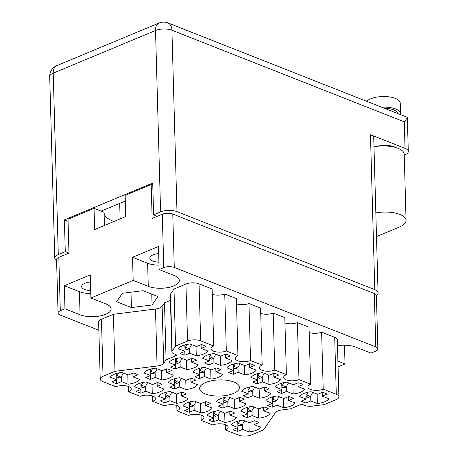 <?xml version="1.0" encoding="UTF-8"?>
<svg xmlns="http://www.w3.org/2000/svg" width="458" height="458" viewBox="0 0 458 458"><rect width="100%" height="100%" fill="white"/><g stroke="black" fill="none" stroke-linecap="round" stroke-linejoin="round"><path stroke-width="0.69" d="M116.71 383.627L121.513 381.629L128.063 384.21A15.074 6.109 178.4 0 0 139.541 379.424L132.986 376.842L137.789 374.839A15.074 6.109 178.4 0 0 133.106 372.995L128.303 374.993L121.754 372.411A15.074 6.109 178.4 0 0 114.414 374.175A15.074 6.109 178.4 0 0 110.275 377.197L116.83 379.779L112.027 381.783A15.074 6.109 178.4 0 0 116.71 383.627L116.607 379.871M150.447 379.39L155.245 377.386L161.8 379.968A15.074 6.109 178.4 0 0 173.279 375.188L166.723 372.6L171.527 370.602A15.074 6.109 178.4 0 0 166.844 368.753L162.04 370.757L155.485 368.169A15.074 6.109 178.4 0 0 148.146 369.932A15.074 6.109 178.4 0 0 144.012 372.955L150.562 375.543L145.764 377.541A15.074 6.109 178.4 0 0 150.447 379.39L150.339 375.634M174.664 388.939L179.467 386.936L186.022 389.523A15.074 6.109 178.4 0 0 197.501 384.737L190.946 382.149L195.749 380.151A15.074 6.109 178.4 0 0 191.066 378.302L186.263 380.306L179.708 377.724A15.074 6.109 178.4 0 0 172.368 379.482A15.074 6.109 178.4 0 0 168.229 382.504L174.784 385.092L169.987 387.09A15.074 6.109 178.4 0 0 174.664 388.939L174.561 385.184M223.109 408.038L227.912 406.04L234.467 408.622A15.074 6.109 178.4 0 0 245.94 403.836L239.391 401.254L244.188 399.25A15.074 6.109 178.4 0 0 239.505 397.407L234.708 399.405L228.153 396.823A15.074 6.109 178.4 0 0 220.813 398.586A15.074 6.109 178.4 0 0 216.674 401.609L223.229 404.191L218.426 406.194A15.074 6.109 178.4 0 0 223.109 408.038L223.006 404.282M247.331 417.587L252.135 415.589L258.684 418.171A15.074 6.109 178.4 0 0 270.163 413.385L263.608 410.803L268.411 408.799A15.074 6.109 178.4 0 0 263.728 406.956L258.93 408.96L252.375 406.372A15.074 6.109 178.4 0 0 245.036 408.135A15.074 6.109 178.4 0 0 240.897 411.158L247.452 413.74L242.648 415.744A15.074 6.109 178.4 0 0 247.331 417.587L247.228 413.837M140.932 393.176L145.73 391.178L152.285 393.76A15.074 6.109 178.4 0 0 163.764 388.974L157.209 386.392L162.012 384.388A15.074 6.109 178.4 0 0 157.329 382.545L152.525 384.548L145.97 381.961A15.074 6.109 178.4 0 0 138.631 383.724A15.074 6.109 178.4 0 0 134.497 386.747L141.047 389.329L136.249 391.332A15.074 6.109 178.4 0 0 140.932 393.176L140.824 389.426M165.155 402.731L169.952 400.727L176.507 403.309A15.074 6.109 178.4 0 0 187.986 398.529L181.431 395.941L186.234 393.943A15.074 6.109 178.4 0 0 181.551 392.094L176.748 394.098L170.193 391.51A15.074 6.109 178.4 0 0 162.853 393.273A15.074 6.109 178.4 0 0 158.714 396.296L165.269 398.884L160.472 400.882A15.074 6.109 178.4 0 0 165.155 402.731L165.046 398.975M189.372 412.28L194.175 410.276L200.73 412.864A15.074 6.109 178.4 0 0 212.209 408.078L205.653 405.49L210.457 403.492A15.074 6.109 178.4 0 0 205.774 401.643L200.97 403.647L194.415 401.065A15.074 6.109 178.4 0 0 187.076 402.822A15.074 6.109 178.4 0 0 182.937 405.845L189.492 408.433L184.689 410.431A15.074 6.109 178.4 0 0 189.372 412.28L189.269 408.525M213.594 421.829L218.397 419.826L224.952 422.413A15.074 6.109 178.4 0 0 236.431 417.627L229.876 415.045L234.673 413.042A15.074 6.109 178.4 0 0 229.99 411.198L225.193 413.196L218.638 410.614A15.074 6.109 178.4 0 0 211.298 412.372A15.074 6.109 178.4 0 0 207.159 415.4L213.714 417.982L208.911 419.986A15.074 6.109 178.4 0 0 213.594 421.829L213.491 418.074M306.018 402.948L310.822 400.945L317.377 403.532A15.074 6.109 178.4 0 0 328.855 398.746L322.3 396.164L327.098 394.161A15.074 6.109 178.4 0 0 322.415 392.311L317.617 394.315L311.062 391.733A15.074 6.109 178.4 0 0 303.723 393.491A15.074 6.109 178.4 0 0 299.584 396.514L306.139 399.101L301.335 401.099A15.074 6.109 178.4 0 0 306.018 402.948L305.915 399.193M281.796 393.399L286.599 391.395L293.154 393.983A15.074 6.109 178.4 0 0 304.633 389.197L298.078 386.609L302.881 384.611A15.074 6.109 178.4 0 0 298.198 382.762L293.395 384.766L286.84 382.178A15.074 6.109 178.4 0 0 279.5 383.941A15.074 6.109 178.4 0 0 275.361 386.964L281.916 389.552L277.113 391.55A15.074 6.109 178.4 0 0 281.796 393.399L281.693 389.644M257.579 383.85L262.377 381.846L268.932 384.428A15.074 6.109 178.4 0 0 280.411 379.648L273.855 377.06L278.659 375.062A15.074 6.109 178.4 0 0 273.976 373.213L269.172 375.216L262.617 372.629A15.074 6.109 178.4 0 0 255.278 374.392A15.074 6.109 178.4 0 0 251.139 377.415L257.694 379.997L252.896 382.001A15.074 6.109 178.4 0 0 257.579 383.85L257.47 380.094M233.357 374.295L238.154 372.297L244.709 374.879A15.074 6.109 178.4 0 0 256.188 370.093L249.633 367.511L254.436 365.507A15.074 6.109 178.4 0 0 249.753 363.663L244.95 365.661L238.4 363.08A15.074 6.109 178.4 0 0 231.055 364.843A15.074 6.109 178.4 0 0 226.922 367.866L233.471 370.448L228.674 372.451A15.074 6.109 178.4 0 0 233.357 374.295L233.248 370.539M209.134 364.745L213.938 362.747L220.487 365.329A15.074 6.109 178.4 0 0 231.966 360.543L225.41 357.961L230.214 355.958A15.074 6.109 178.4 0 0 225.531 354.114L220.733 356.112L214.178 353.53A15.074 6.109 178.4 0 0 206.839 355.293A15.074 6.109 178.4 0 0 202.699 358.316L209.254 360.898L204.451 362.902A15.074 6.109 178.4 0 0 209.134 364.745L209.031 360.99M272.281 407.191L277.084 405.187L283.639 407.769A15.074 6.109 178.4 0 0 295.118 402.988L288.563 400.401L293.366 398.403A15.074 6.109 178.4 0 0 288.683 396.554L283.88 398.557L277.325 395.97A15.074 6.109 178.4 0 0 269.985 397.733A15.074 6.109 178.4 0 0 265.846 400.756L272.401 403.338L267.598 405.341A15.074 6.109 178.4 0 0 272.281 407.191L272.178 403.435M248.064 397.636L252.862 395.638L259.417 398.22A15.074 6.109 178.4 0 0 270.896 393.433L264.34 390.851L269.144 388.848A15.074 6.109 178.4 0 0 264.461 387.004L259.657 389.002L253.102 386.42A15.074 6.109 178.4 0 0 245.763 388.184A15.074 6.109 178.4 0 0 241.624 391.206L248.179 393.788L243.381 395.792A15.074 6.109 178.4 0 0 248.064 397.636L247.955 393.88M237.816 431.379L242.62 429.381L249.169 431.963A15.074 6.109 178.4 0 0 260.648 427.177L254.098 424.595L258.896 422.591A15.074 6.109 178.4 0 0 254.213 420.747L249.415 422.745L242.86 420.163A15.074 6.109 178.4 0 0 235.521 421.927A15.074 6.109 178.4 0 0 231.382 424.95L237.937 427.532L233.133 429.535A15.074 6.109 178.4 0 0 237.816 431.379L237.713 427.623M199.619 378.537L204.423 376.533L210.972 379.121A15.074 6.109 178.4 0 0 222.451 374.335L215.901 371.753L220.699 369.749A15.074 6.109 178.4 0 0 216.016 367.9L211.218 369.904L204.663 367.322A15.074 6.109 178.4 0 0 197.324 369.079A15.074 6.109 178.4 0 0 193.184 372.102L199.74 374.69L194.936 376.688A15.074 6.109 178.4 0 0 199.619 378.537L199.516 374.781M175.397 368.988L180.2 366.984L186.755 369.572A15.074 6.109 178.4 0 0 198.234 364.786L191.679 362.198L196.476 360.2A15.074 6.109 178.4 0 0 191.793 358.351L186.996 360.354L180.441 357.767A15.074 6.109 178.4 0 0 173.101 359.53A15.074 6.109 178.4 0 0 168.962 362.553L175.517 365.14L170.714 367.139A15.074 6.109 178.4 0 0 175.397 368.988L175.294 365.232M196.007 346.363L196.27 355.78A15.074 6.109 178.4 0 0 207.743 350.994L201.194 348.412L205.991 346.408A15.074 6.109 -1.6 0 0 201.308 344.559L196.511 346.563L189.956 343.981A15.074 6.109 178.4 0 0 182.616 345.738A15.074 6.109 178.4 0 0 178.477 348.761L185.032 351.349L184.855 344.96M225.25 424.629L225.399 429.942L238.475 435.1A9.274 3.756 178.4 0 0 251.591 434.871L263.545 429.89L275.401 412.687A9.274 3.756 -1.6 0 1 277.863 410.958A9.274 3.756 -1.6 0 1 282.054 409.91L290.418 408.862L300.03 404.855A2.319 0.939 -1.6 0 1 303.31 404.798L305.217 405.553A6.956 2.817 178.4 0 0 311.904 406.166L324.138 404.632L336.098 399.645A9.274 3.756 178.4 0 0 338.909 396.84A9.274 3.756 178.4 0 0 336.292 394.327L323.211 389.168L321.619 332.153A9.046 3.664 178.4 0 1 309.173 332.502M233.448 393.445A19.946 8.078 178.4 0 0 239.5 387.416A19.946 8.078 178.4 0 0 227.225 380.329A19.946 8.078 178.4 0 0 205.676 382.493A19.946 8.078 178.4 0 0 199.625 388.527A19.946 8.078 178.4 0 0 211.899 395.615A19.946 8.078 178.4 0 0 233.448 393.445M90.466 282.002A10.786 4.368 178.4 0 0 84.885 283.296A10.786 4.368 178.4 0 0 81.616 286.559A10.786 4.368 178.4 0 0 90.707 290.618M158.674 253.572A10.786 4.368 178.4 0 0 153.087 254.866A10.786 4.368 178.4 0 0 149.818 258.129A10.786 4.368 178.4 0 0 158.915 262.182M104.447 225.462L104.081 212.312L94.05 208.356L94.64 229.55L125.75 216.582L125.154 195.389L151.192 184.534L152.136 218.443L162.287 214.218A7.42 3.006 -1.6 0 1 172.775 214.035L374.3 293.492A7.42 3.006 -1.6 0 1 376.39 295.507L377.884 348.916A7.42 3.006 178.4 0 0 375.789 346.901L174.269 267.443A7.42 3.006 178.4 0 0 163.775 267.627L159.121 269.567L174.217 275.521A18.091 7.328 178.4 0 1 179.324 280.422A18.091 7.328 178.4 0 1 168.132 287.544A18.091 7.328 178.4 0 1 148.266 286.336L133.169 280.382L90.913 297.998L106.016 303.952A18.091 7.328 -1.6 0 1 111.122 308.858A18.091 7.328 -1.6 0 1 99.93 315.98A18.091 7.328 -1.6 0 1 80.064 314.772L64.967 308.818L60.307 310.759A7.42 3.006 178.4 0 0 58.057 313.003A7.42 3.006 178.4 0 0 60.153 315.012L98.854 330.275M114.031 221.466A30.726 12.452 -1.6 0 1 104.098 213.016M120.122 218.93L119.687 203.363M338.073 366.818L345.023 363.921L337.912 361.116M337.477 345.687A18.091 7.328 -1.6 0 1 355.877 347.147L370.974 353.101L375.634 351.16A7.42 3.006 178.4 0 0 377.884 348.916M157.867 296.532L143.045 290.687L122.412 293.28L116.595 301.713L131.417 307.558L152.056 304.971L157.867 296.532M170.433 300.345L164.491 302.824L162.132 306.242L163.724 363.257A9.274 3.756 -1.6 0 1 157.071 366.028L155.48 309.018A9.274 3.756 178.4 0 0 162.132 306.242M171.87 351.864L170.279 294.849A6.956 2.817 -1.6 0 1 170.542 294.042L172.134 351.051A6.956 2.817 178.4 0 0 171.87 351.864A6.956 2.817 178.4 0 0 173.834 353.748L175.74 354.498A2.319 0.939 -1.6 0 1 176.399 355.127A2.319 0.939 -1.6 0 1 175.695 355.832L166.082 359.839L163.724 363.257M185.942 284.057A9.274 3.756 -1.6 0 1 199.058 283.828L212.134 288.987L213.731 346.002L200.65 340.844A9.274 3.756 178.4 0 0 187.54 341.067L185.942 284.057L173.988 289.038L170.542 294.042M236.505 303.849A9.046 3.664 -1.6 0 0 248.952 303.505L260.579 308.085L262.171 365.1L250.543 360.515A9.046 3.664 -1.6 0 1 240.776 361.499A9.046 3.664 -1.6 0 1 235.206 358.288A9.046 3.664 -1.6 0 1 237.948 355.551L236.357 298.536L224.735 293.956A9.046 3.664 -1.6 0 1 212.283 294.299M273.174 313.054L274.766 370.064L286.393 374.65L284.802 317.64L273.174 313.054A9.046 3.664 -1.6 0 1 260.728 313.404M284.95 322.953A9.046 3.664 178.4 0 0 297.397 322.604L298.988 379.619L310.616 384.199A9.046 3.664 178.4 0 0 307.873 386.936A9.046 3.664 178.4 0 0 313.438 390.147A9.046 3.664 178.4 0 0 323.211 389.168M310.616 384.199L309.024 327.189L297.397 322.604M336.292 394.327L334.695 337.311L321.619 332.153M334.695 337.311A9.274 3.756 -1.6 0 1 337.317 339.825L338.909 396.84M100.216 379.104L98.625 322.089A9.274 3.756 -1.6 0 1 101.441 319.283L103.033 376.299A9.274 3.756 178.4 0 0 100.216 379.104A9.274 3.756 178.4 0 0 102.838 381.617L115.914 386.775A9.046 3.664 178.4 0 1 125.687 385.791A9.046 3.664 178.4 0 1 131.257 389.008A9.046 3.664 178.4 0 1 128.509 391.739L128.36 386.426M155.48 309.018L113.395 314.303L101.441 319.283M58.057 313.003L56.563 259.594A7.42 3.006 -1.6 0 1 58.813 257.35L68.963 253.119L68.013 219.21L94.05 208.356M90.913 297.998L90.272 274.897L64.32 285.718L64.967 308.818M159.121 269.567L158.474 246.467L132.522 257.281L133.169 280.382M344.502 345.218L345.023 363.921M152.777 185.164L151.192 184.534M196.27 355.78L189.715 353.192L184.912 355.196L184.809 351.441M184.912 355.196A15.074 6.109 -1.6 0 1 180.229 353.347L185.032 351.349M274.766 370.064A9.046 3.664 -1.6 0 1 264.993 371.049A9.046 3.664 -1.6 0 1 259.428 367.837A9.046 3.664 -1.6 0 1 262.171 365.1M248.952 303.505L250.543 360.515M237.948 355.551L226.326 350.965A9.046 3.664 -1.6 0 1 216.554 351.944A9.046 3.664 -1.6 0 1 210.983 348.733A9.046 3.664 -1.6 0 1 213.731 346.002M224.735 293.956L226.326 350.965M187.54 341.067L175.58 346.053L172.134 351.051M173.988 289.038L175.58 346.053M164.491 302.824L166.082 359.839M113.395 314.303L114.987 371.312L157.071 366.028M114.987 371.312L103.033 376.299M152.583 395.975L152.732 401.294A9.046 3.664 178.4 0 0 155.474 398.557A9.046 3.664 178.4 0 0 149.909 395.346A9.046 3.664 178.4 0 0 140.137 396.325L128.509 391.739M176.805 405.53L176.954 410.843A9.046 3.664 178.4 0 0 179.696 408.107A9.046 3.664 178.4 0 0 174.132 404.895A9.046 3.664 178.4 0 0 164.359 405.874L152.732 401.294M201.028 415.08L201.176 420.392A9.046 3.664 -1.6 0 0 203.919 417.656A9.046 3.664 -1.6 0 0 198.354 414.444A9.046 3.664 -1.6 0 0 188.581 415.429L176.954 410.843M225.399 429.942A9.046 3.664 -1.6 0 0 228.141 427.205A9.046 3.664 -1.6 0 0 222.577 423.994A9.046 3.664 -1.6 0 0 212.804 424.978L201.176 420.392M286.393 374.65A9.046 3.664 178.4 0 0 283.651 377.386A9.046 3.664 178.4 0 0 289.216 380.598A9.046 3.664 178.4 0 0 298.988 379.619M151.753 294.122L152.056 304.971M130.988 292.204L131.417 307.558M132.522 257.281L147.619 263.236A18.091 7.328 178.4 0 0 158.995 265.165M90.793 293.601A18.091 7.328 -1.6 0 1 79.417 291.666L80.064 314.772M64.32 285.718L79.417 291.666M189.715 353.192L189.578 348.257M201.194 348.412L201.085 344.656M180.2 366.984L180.063 362.049M186.492 360.154L186.755 369.572M191.679 362.198L191.57 358.442M175.517 365.14L175.34 358.751M204.423 376.533L204.285 371.598M210.709 369.703L210.972 379.121M215.901 371.753L215.792 367.997M199.74 374.69L199.556 368.301M242.62 429.381L242.482 424.446M248.906 422.551L249.169 431.963M254.098 424.595L253.99 420.839M237.937 427.532L237.754 421.148M252.862 395.638L252.724 390.703M259.154 388.808L259.417 398.22M264.34 390.851L264.237 387.096M248.179 393.788L248.001 387.405M277.084 405.187L276.947 400.252M283.376 398.357L283.639 407.769M288.563 400.401L288.46 396.645M272.401 403.338L272.224 396.954M213.938 362.747L213.794 357.807M220.224 355.918L220.487 365.329M225.41 357.961L225.307 354.206M209.254 360.898L209.071 354.515M238.154 372.297L238.017 367.362M244.446 365.467L244.709 374.879M249.633 367.511L249.53 363.755M233.471 370.448L233.294 364.064M262.377 381.846L262.239 376.911M268.669 375.016L268.932 384.428M273.855 377.06L273.752 373.304M257.694 379.997L257.516 373.614M286.599 391.395L286.462 386.46M292.891 384.565L293.154 393.983M298.078 386.609L297.975 382.854M281.916 389.552L281.739 383.163M310.822 400.945L310.684 396.01M317.113 394.115L317.377 403.532M322.3 396.164L322.192 392.409M306.139 399.101L305.961 392.712M218.397 419.826L218.26 414.891M224.689 412.996L224.952 422.413M229.876 415.045L229.767 411.29M213.714 417.982L213.537 411.593M194.175 410.276L194.037 405.341M200.467 403.446L200.73 412.864M205.653 405.49L205.55 401.74M189.492 408.433L189.314 402.044M169.952 400.727L169.815 395.792M176.244 393.897L176.507 403.309M181.431 395.941L181.328 392.185M165.269 398.884L165.092 392.495M145.73 391.178L145.592 386.243M152.022 384.348L152.285 393.76M157.209 386.392L157.105 382.636M141.047 389.329L140.869 382.945M252.135 415.589L251.992 410.654M258.421 408.759L258.684 418.171M263.608 410.803L263.505 407.048M247.452 413.74L247.268 407.357M227.912 406.04L227.775 401.105M234.204 399.21L234.467 408.622M239.391 401.254L239.282 397.498M223.229 404.191L223.052 397.807M179.467 386.936L179.33 382.001M185.759 380.106L186.022 389.523M190.946 382.149L190.843 378.4M174.784 385.092L174.607 378.703M155.245 377.386L155.107 372.451M161.537 370.556L161.8 379.968M166.723 372.6L166.62 368.845M150.562 375.543L150.384 369.154M121.513 381.629L121.37 376.694M127.799 374.799L128.063 384.21M132.986 376.842L132.883 373.087M116.83 379.779L116.647 373.396M237.868 425.098L239.603 425.78A1.626 1.076 -68.5 0 0 240.238 425.757L242.196 424.938L244.543 420.828M237.828 423.616L238.32 423.41L239.912 420.621M242.196 424.938L238.32 423.41M404.242 155.21L404.78 154.981A11.593 4.7 178.4 0 0 408.296 151.478L407.351 117.689L407.007 117.196L167.851 22.9A11.593 7.689 111.5 0 1 171.916 30.222L176.983 211.642L374.793 289.633L370.465 134.709A11.593 4.7 -1.6 0 1 373.739 137.852L378.068 292.782A11.593 4.7 178.4 0 0 374.793 289.633M397.624 113.498A14.496 5.874 178.4 0 0 393.554 109.828A14.496 5.874 178.4 0 0 384.394 108.283M366.726 101.315A17.393 7.047 -1.6 0 1 395.34 98.367A17.393 7.047 -1.6 0 1 400.246 103.079L400.544 113.676A17.393 7.047 -1.6 0 1 400.418 114.597M381.6 107.178A17.393 7.047 -1.6 0 1 395.632 108.964A17.393 7.047 -1.6 0 1 400.544 113.676M396.101 147.625A14.496 5.874 178.4 0 0 394.59 146.921A14.496 5.874 178.4 0 0 377.02 146.314M408.296 151.478A11.593 4.7 178.4 0 0 405.021 148.335L370.465 134.709M407.351 117.689L404.282 121.839L171.916 30.222A11.593 4.7 -1.6 0 0 155.525 30.503L53.22 73.154L58.292 254.574L65.276 251.66L68.963 253.114M376.373 295.318A11.593 4.7 178.4 0 0 378.068 292.782M176.983 211.642A11.593 4.7 178.4 0 0 160.592 211.922L155.525 30.503A11.593 7.299 67.4 0 1 159.138 22.986L56.832 65.631A11.593 7.299 67.4 0 0 53.22 73.154A11.593 4.7 -1.6 0 0 49.704 76.658L54.771 258.083A11.593 4.7 178.4 0 0 56.592 260.51M157.3 216.296L153.607 214.836L160.592 211.922M58.292 254.574A11.593 4.7 178.4 0 0 54.771 258.083M153.607 214.836L152.72 183.045L64.389 219.869L65.276 251.66M125.315 201.022L101.075 211.127M68.076 221.323L64.389 219.869M376.499 236.586L399.376 227.048A22.03 8.925 178.4 0 0 406.063 220.384A22.03 8.925 178.4 0 0 375.835 212.907M406.063 220.384L404.214 154.26A22.03 8.925 178.4 0 0 373.991 146.778M184.963 348.91L186.698 349.597A1.626 1.076 -68.5 0 0 187.333 349.569L189.291 348.756L191.639 344.645M184.923 347.433L185.416 347.227L187.007 344.433M189.291 348.756L185.416 347.227M175.448 362.702L177.183 363.389A1.626 1.076 -68.5 0 0 177.819 363.36L179.776 362.547L182.124 358.431M175.408 361.225L175.901 361.019L177.492 358.225M179.776 362.547L175.901 361.019M199.671 372.251L201.406 372.938A1.626 1.076 -68.5 0 0 202.041 372.909L203.999 372.096L206.346 367.986M199.631 370.774L200.123 370.568L201.715 367.774M203.999 372.096L200.123 370.568M248.11 391.355L249.845 392.037A1.626 1.076 -68.5 0 0 250.486 392.014L252.444 391.195L254.785 387.084M248.07 389.873L248.568 389.666L250.16 386.878M252.444 391.195L248.568 389.666M272.333 400.905L274.067 401.592A1.626 1.076 -68.5 0 0 274.708 401.563L276.666 400.744L279.008 396.634M272.292 399.428L272.791 399.216L274.382 396.428M276.666 400.744L272.791 399.216M209.186 358.465L210.92 359.146A1.626 1.076 -68.5 0 0 211.556 359.124L213.514 358.305L215.861 354.194M209.14 356.982L209.638 356.776L211.23 353.988M213.514 358.305L209.638 356.776M233.408 368.014L235.143 368.696A1.626 1.076 -68.5 0 0 235.778 368.673L237.736 367.854L240.084 363.744M233.362 366.532L233.861 366.326L235.452 363.538M237.736 367.854L233.861 366.326M257.625 377.564L259.36 378.251A1.626 1.076 -68.5 0 0 260.001 378.222L261.959 377.403L264.3 373.293M257.585 376.087L258.083 375.875L259.675 373.087M261.959 377.403L258.083 375.875M281.847 387.113L283.582 387.8A1.626 1.076 -68.5 0 0 284.223 387.771L286.181 386.958L288.523 382.842M281.807 385.636L282.305 385.43L283.897 382.636M286.181 386.958L282.305 385.43M306.07 396.662L307.805 397.349A1.626 1.076 -68.5 0 0 308.44 397.321L310.398 396.508L312.745 392.397M306.03 395.185L306.528 394.979L308.12 392.185M310.398 396.508L306.528 394.979M213.646 415.549L215.38 416.23A1.626 1.076 -68.5 0 0 216.016 416.202L217.974 415.389L220.321 411.278M213.605 414.066L214.098 413.86L215.689 411.066M217.974 415.389L214.098 413.86M189.423 405.994L191.158 406.681A1.626 1.076 -68.5 0 0 191.793 406.652L193.757 405.84L196.098 401.723M189.383 404.517L189.881 404.311L191.473 401.517M193.757 405.84L189.881 404.311M165.201 396.445L166.935 397.132A1.626 1.076 -68.5 0 0 167.576 397.103L169.534 396.285L171.876 392.174M165.161 394.968L165.659 394.762L167.25 391.968M169.534 396.285L165.659 394.762M140.978 386.895L142.719 387.582A1.626 1.076 -68.5 0 0 143.354 387.554L145.312 386.735L147.659 382.625M140.938 385.413L141.436 385.207L143.028 382.419M145.312 386.735L141.436 385.207M247.383 411.307L249.118 411.988A1.626 1.076 -68.5 0 0 249.753 411.965L251.711 411.147L254.058 407.036M247.337 409.824L247.835 409.618L249.427 406.83M251.711 411.147L247.835 409.618M223.161 401.758L224.895 402.439A1.626 1.076 -68.5 0 0 225.531 402.416L227.489 401.597L229.836 397.487M223.12 400.275L223.613 400.069L225.204 397.281M227.489 401.597L223.613 400.069M174.716 382.653L176.45 383.34A1.626 1.076 -68.5 0 0 177.091 383.312L179.049 382.499L181.391 378.388M174.675 381.176L175.174 380.97L176.765 378.176M179.049 382.499L175.174 380.97M150.493 373.104L152.233 373.791A1.626 1.076 -68.5 0 0 152.869 373.762L154.827 372.944L157.168 368.833M150.453 371.627L150.951 371.421L152.543 368.627M154.827 372.944L150.951 371.421M116.761 377.346L118.496 378.027A1.626 1.076 -68.5 0 0 119.132 378.005L121.089 377.186L123.437 373.075M116.716 375.863L117.214 375.657L118.805 372.869M121.089 377.186L117.214 375.657M163.775 267.627L162.287 214.218M58.813 257.35L60.307 310.759M172.775 214.035L174.269 267.443M375.789 346.901L374.3 293.492M199.058 283.828L200.65 340.844M175.695 355.832L175.654 354.463M147.619 263.236L148.266 286.336M240.238 425.757L237.857 424.818M405.021 148.335L404.282 121.839M187.333 349.569L184.958 348.63M177.819 363.36L175.443 362.421M202.041 372.909L199.659 371.97M250.486 392.014L248.104 391.075M274.708 401.563L272.327 400.624M211.556 359.124L209.174 358.185M235.778 368.673L233.397 367.734M260.001 378.222L257.619 377.283M284.223 387.771L281.842 386.833M308.44 397.321L306.064 396.382M216.016 416.202L213.64 415.269M191.793 406.652L189.417 405.714M167.576 397.103L165.195 396.164M143.354 387.554L140.972 386.615M249.753 411.965L247.372 411.026M225.531 402.416L223.155 401.477M177.091 383.312L174.71 382.373M152.869 373.762L150.487 372.823M119.132 378.005L116.75 377.066M56.832 65.631A11.593 11.593 0 0 0 49.704 76.658M167.851 22.9A11.593 11.593 0 0 0 159.138 22.986"/></g></svg>
